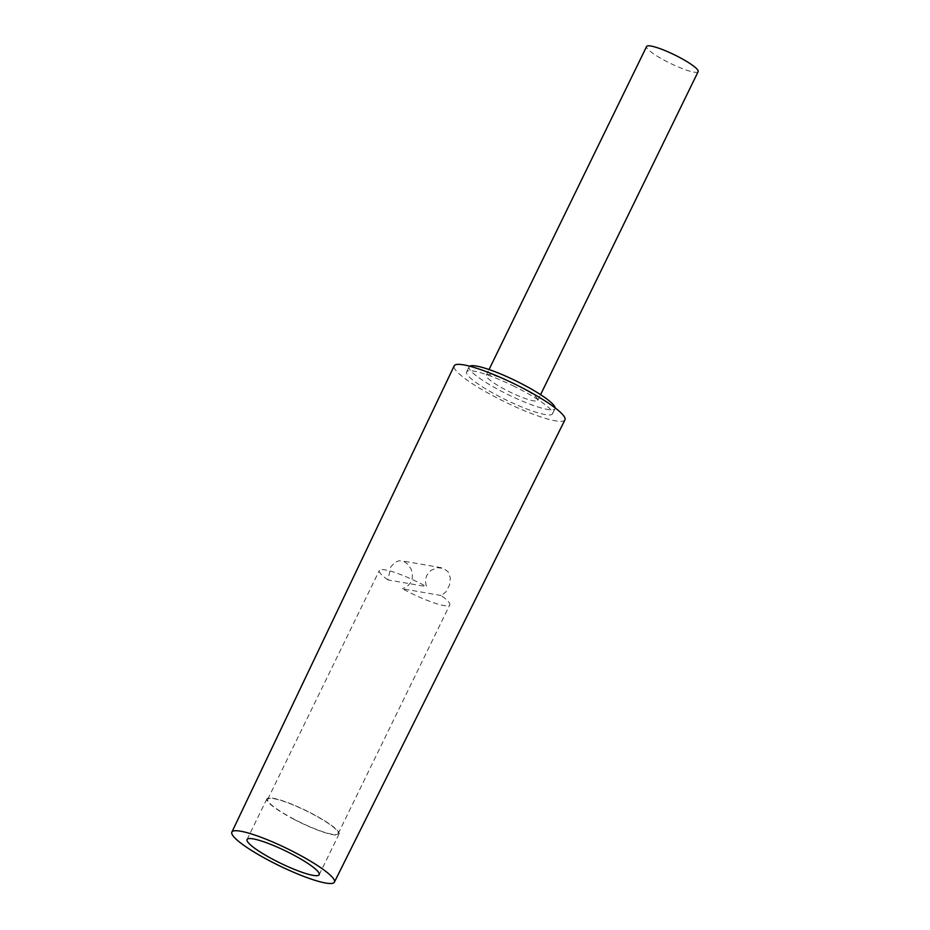 <?xml version="1.0" encoding="UTF-8"?>
<svg xmlns="http://www.w3.org/2000/svg" width="930" height="930" viewBox="0 0 930 930"><rect width="100%" height="100%" fill="white"/><g stroke="black" fill="none" stroke-linecap="round" stroke-linejoin="round"><path stroke-width="0.7" stroke-dasharray="4.65 3.49" d="M293.357 819.005A40.141 6.626 -154 0 0 339.043 834.047A40.141 6.626 -154 0 0 312.573 813.901A40.141 6.626 -154 0 0 266.887 798.858A40.141 6.626 -154 0 0 293.357 819.005M512.872 385.694A47.779 7.882 26 0 1 552.513 413.803A47.779 7.882 26 0 1 506.257 400.016A47.779 7.882 26 0 1 466.616 371.907A47.779 7.882 26 0 1 512.872 385.694M564.94 419.883A61.613 10.172 26 0 1 512.43 405.468A61.613 10.172 26 0 1 454.956 369.187A61.613 10.172 26 0 1 454.189 365.862M441.122 595.525L402.446 588.76A39.188 6.463 26 0 0 443.68 605.511A39.188 6.463 26 0 0 449.748 604.884A39.188 6.463 26 0 0 441.122 595.525L445.854 591.992L449.585 584.935L450.353 578.007L448.248 571.985L443.656 568.381L437.344 567.695L430.916 570.381L426.986 575.135C425.301 578.89 425.184 582.738 426.614 586.667L387.95 579.902L390.798 566.893L394.971 562.359L399.261 560.72L403.794 561.418L407.898 564.266L411.083 568.997L412.409 573.671L412.257 578.402L410.572 582.726L407.514 586.191L402.446 588.76M469.685 366.211A47.779 7.882 -154 0 0 469.104 366.827A47.779 7.882 -154 0 0 508.745 394.936A47.779 7.882 -154 0 0 555.001 408.723A47.779 7.882 -154 0 0 555.129 407.875M514.034 383.474A28.667 4.731 26 0 1 537.819 400.342A28.667 4.731 26 0 1 510.059 392.076A28.667 4.731 26 0 1 486.274 375.209A28.667 4.731 26 0 1 514.034 383.474M698.139 71.633A28.667 4.731 26 0 1 670.39 63.368A28.667 4.731 26 0 1 646.606 46.5M332.126 834.245A39.188 6.463 26 0 1 291.171 817.656A39.188 6.463 26 0 1 267.747 799.277A39.188 6.463 26 0 1 273.815 798.661A39.188 6.463 26 0 1 314.759 815.25A39.188 6.463 26 0 1 338.183 833.629A39.188 6.463 26 0 1 332.126 834.245M387.95 579.902A39.188 6.463 26 0 1 379.312 570.532A39.188 6.463 26 0 1 385.38 569.916A39.188 6.463 26 0 1 426.614 586.667M339.043 834.047L319.211 874.712M441.378 567.742L401.725 560.802M552.513 413.803L555.001 408.723M537.819 400.342L540.586 394.669M267.747 799.277L379.312 570.532M466.616 371.907L469.104 366.827M266.887 798.858L247.055 839.523M338.183 833.629L449.748 604.884M486.274 375.209L489.041 369.536"/><path stroke-width="1.4" d="M273.525 859.669A40.141 6.626 -154 0 0 319.211 874.712A40.141 6.626 -154 0 0 292.741 854.565A40.141 6.626 -154 0 0 247.055 839.523A40.141 6.626 -154 0 0 273.525 859.669M231.861 832.129L454.189 365.862A61.613 10.172 26 0 1 506.618 380.207A61.613 10.172 26 0 1 564.173 416.524A61.613 10.172 26 0 1 564.94 419.883L334.393 882.14A57.044 9.416 26 0 1 285.789 868.794A57.044 9.416 26 0 1 232.581 835.21A57.044 9.416 26 0 1 231.861 832.129A57.044 9.416 26 0 1 280.407 845.405A57.044 9.416 26 0 1 333.696 879.024A57.044 9.416 26 0 1 334.393 882.14M555.129 407.875A47.779 7.882 -154 0 0 521.695 383.799A47.779 7.882 -154 0 0 515.36 380.614A47.779 7.882 -154 0 0 469.685 366.211M489.041 369.536L646.606 46.5A28.667 4.731 26 0 1 674.355 54.777A28.667 4.731 26 0 1 698.139 71.633L540.586 394.669"/></g></svg>

